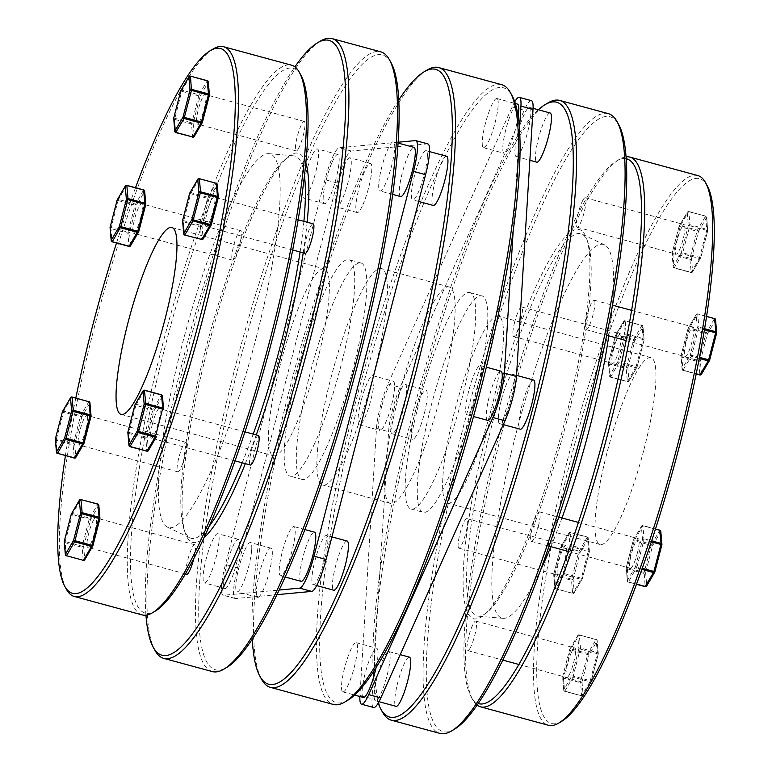 <?xml version="1.0" encoding="UTF-8"?>
<svg xmlns="http://www.w3.org/2000/svg" width="772" height="772" viewBox="0 0 772 772"><rect width="100%" height="100%" fill="white"/><g stroke="black" fill="none" stroke-linecap="round" stroke-linejoin="round"><path stroke-width="0.58" stroke-dasharray="3.86 2.9" d="M561.746 721.299A282.282 50.846 105.2 0 1 571.56 456.117A282.282 50.846 105.2 0 1 707.229 185.695M697.743 175.534A284.829 51.299 -74.8 0 0 568.655 455.499A284.829 51.299 -74.8 0 0 548.419 725.265M566.744 421.271A198.047 35.676 105.2 0 1 487.788 611.733A198.047 35.676 105.2 0 1 478.119 616.143A198.047 35.676 105.2 0 1 491.05 428.363A198.047 35.676 105.2 0 1 581.895 234.099A198.047 35.676 105.2 0 1 588.013 242.794A198.047 35.676 105.2 0 1 566.744 421.271M487.981 427.784A201.637 36.323 -74.8 0 0 484.662 614.473A201.637 36.323 -74.8 0 0 565.046 420.557A201.637 36.323 -74.8 0 0 586.701 238.847A201.637 36.323 -74.8 0 0 487.981 427.784M626.179 158.752A282.282 50.846 -74.8 0 0 616.481 161.049A282.282 50.846 -74.8 0 0 498.78 436.344A282.282 50.846 -74.8 0 0 470.997 696.653A282.282 50.846 -74.8 0 0 478.196 703.533M477.106 705.125A284.829 51.299 105.2 0 1 472.676 699.702A284.829 51.299 105.2 0 1 500.719 437.048A284.829 51.299 105.2 0 1 619.482 159.264A284.829 51.299 105.2 0 1 626.044 156.822M454.563 729.154A318.566 57.379 105.2 0 1 465.641 429.879A318.566 57.379 105.2 0 1 618.748 124.697M608.278 113.629A321.113 57.842 -74.8 0 0 462.737 429.261A321.113 57.842 -74.8 0 0 439.924 733.4M538.335 109.778A318.566 57.379 -74.8 0 0 412.219 415.365A318.566 57.379 -74.8 0 0 378.212 703.07M382.536 712.189A321.113 57.842 105.2 0 1 414.149 416.069A321.113 57.842 105.2 0 1 548.043 102.888M608.79 335.849A193.627 34.875 -74.8 0 0 604.534 244.83A193.627 34.875 -74.8 0 0 515.725 434.752A193.627 34.875 -74.8 0 0 503.083 618.333A193.627 34.875 -74.8 0 0 540.603 569.929M550.89 546.653A193.627 34.875 -74.8 0 0 561.977 517.973M491.6 407.925A96.847 17.447 -74.8 0 0 498.48 316.202A96.847 17.447 -74.8 0 0 454.583 411.389A96.847 17.447 -74.8 0 0 447.702 503.112A96.847 17.447 -74.8 0 0 491.6 407.925M644.002 449.323A96.847 17.447 -74.8 0 0 650.892 357.6A96.847 17.447 -74.8 0 0 606.995 452.788A96.847 17.447 -74.8 0 0 600.114 544.511A96.847 17.447 -74.8 0 0 644.002 449.323M672.933 254.741A1.274 1.129 -5 0 1 672.122 253.332L673.252 266.398L681.377 252.463L700.754 257.713L692.609 271.657A1.274 1.129 -5 0 1 691.008 272.41L674.072 267.807A1.274 1.129 -5 0 1 673.252 266.398A1.274 1.042 -149.8 0 0 674.313 267.787L691.249 272.381L699.364 258.446L682.429 253.843L674.13 267.961L672.933 254.741L689.869 259.334L691.249 272.381A1.274 1.042 -149.8 0 0 692.503 271.976L700.619 258.031A1.274 1.042 30.2 0 0 700.725 257.723L707.741 230.703L700.725 257.723A1.274 1.274 0 0 1 700.619 258.031A1.274 1.042 30.2 0 1 699.364 258.446L706.747 230.365L707.741 230.703A1.274 1.274 0 0 0 707.77 230.278A1.274 1.129 -5 0 1 707.712 230.712L706.583 217.646A1.274 1.042 30.2 0 0 705.521 216.266L697.406 230.201L680.47 225.598L688.585 211.663L705.704 216.083L688.585 211.663A1.274 1.042 -149.8 0 0 687.331 212.078L679.215 226.013A1.274 1.042 30.2 0 0 679.109 226.321L672.094 253.341A1.274 1.274 0 0 0 672.065 253.766L673.194 266.842A1.274 1.274 0 0 0 674.13 267.961L691.065 272.564A1.274 1.274 0 0 0 692.503 271.976A1.274 1.042 -149.8 0 0 692.609 271.657L691.48 258.591A1.274 1.129 -5 0 1 689.869 259.334L690.023 258.282L672.094 253.341L679.08 226.331L687.225 212.387A1.274 1.129 -5 0 1 688.836 211.634L689.965 224.71L706.901 229.313A1.274 1.129 -5 0 1 707.77 230.278L706.641 217.202A1.274 1.129 -5 0 1 706.583 217.646L698.457 231.581L697.01 231.272L690.023 258.282L691.48 258.591L698.457 231.581A1.274 1.042 -149.8 0 0 697.406 230.201L697.01 231.272L679.08 226.331A1.274 1.274 0 0 1 679.215 226.013A1.274 1.042 30.2 0 1 680.47 225.598L672.933 254.741M688.363 225.453L689.811 225.762L689.965 224.71A1.274 1.129 -5 0 0 688.363 225.453L687.225 212.387A1.274 1.042 -149.8 0 1 687.331 212.078A1.274 1.274 0 0 1 688.769 211.489L705.762 216.237A1.274 1.129 -5 0 1 706.641 217.202A1.274 1.274 0 0 0 705.704 216.083L706.747 230.365L689.811 225.762L682.429 253.843A1.274 1.042 30.2 0 1 681.377 252.463L688.363 225.453M583.101 199.851A15.295 2.75 -74.8 0 0 577.543 216.112A15.295 2.75 -74.8 0 0 577.244 227.267A15.295 2.75 -74.8 0 0 579.405 225.163A15.295 2.75 -74.8 0 0 584.964 208.903A15.295 2.75 -74.8 0 0 585.263 197.748A15.295 2.75 -74.8 0 0 583.101 199.851M682.091 226.736A15.295 2.75 -74.8 0 0 676.533 242.997A15.295 2.75 -74.8 0 0 676.233 254.152A15.295 2.75 -74.8 0 0 678.395 252.048A15.295 2.75 -74.8 0 0 683.953 235.788A15.295 2.75 -74.8 0 0 684.253 224.642A15.295 2.75 -74.8 0 0 682.091 226.736M701.391 374.401A1.274 1.042 30.2 0 0 701.497 374.092L700.368 361.026L707.355 334.015A1.274 1.042 30.2 0 0 706.293 332.635L689.357 328.032L688.962 329.113L687.968 328.766L681.01 355.767L682.149 368.833A1.274 1.042 30.2 0 0 683.201 370.213L696.238 373.754M715.528 319.637A1.274 1.129 -5 0 1 715.47 320.081L707.355 334.015L705.897 333.707L698.756 361.769A1.274 1.129 -5 0 0 700.368 361.026L681.975 356.114L681.821 357.166L698.756 361.769L699.895 374.845L682.959 370.242L681.821 357.166A1.274 1.129 -5 0 1 680.952 356.201L682.091 369.277A1.274 1.129 175 0 1 682.149 368.833L690.264 354.898A1.274 1.042 30.2 0 0 691.316 356.278L691.722 355.207L699.5 357.32M594.913 302.006A15.295 2.75 -74.8 0 0 594.151 300.183A15.295 2.75 -74.8 0 0 588.467 310.904A15.295 2.75 -74.8 0 0 585.379 327.868A15.295 2.75 -74.8 0 0 586.141 329.692A15.295 2.75 -74.8 0 0 591.825 318.981A15.295 2.75 -74.8 0 0 594.913 302.006M693.903 328.901A15.295 2.75 -74.8 0 0 693.14 327.067A15.295 2.75 -74.8 0 0 687.447 337.789A15.295 2.75 -74.8 0 0 684.359 354.753A15.295 2.75 -74.8 0 0 685.121 356.587A15.295 2.75 -74.8 0 0 690.815 345.866A15.295 2.75 -74.8 0 0 693.903 328.901M681.975 356.114L681.01 355.767A1.274 1.129 -5 0 0 680.952 356.201A1.274 1.274 0 0 1 680.991 355.776L687.968 328.766A1.274 1.274 0 0 1 688.103 328.447A1.274 1.042 30.2 0 0 687.997 328.756L696.112 314.822A1.274 1.042 30.2 0 1 696.228 314.503L688.103 328.447A1.274 1.042 30.2 0 1 689.357 328.032L697.483 314.098A1.274 1.042 30.2 0 0 696.228 314.503A1.274 1.274 0 0 1 697.656 313.924L714.409 318.691L705.897 333.707L688.962 329.113L681.975 356.114M716.609 333.118A1.274 1.129 175 0 1 716.599 333.147L715.47 320.081A1.274 1.042 30.2 0 0 714.409 318.691L714.457 318.614M704.44 329.75L697.251 327.888L690.264 354.898L691.722 355.207L698.853 327.145L704.614 328.708M655.457 529.119L642.738 525.761A1.274 1.042 30.2 0 0 641.378 526.485L633.252 540.419L626.275 567.43A1.274 1.129 175 0 0 627.086 568.829L644.022 573.432A1.274 1.129 175 0 0 645.624 572.679L652.61 545.679A1.274 1.042 30.2 0 0 651.558 544.299L634.623 539.696A1.274 1.042 30.2 0 0 633.252 540.419L626.246 567.439L627.24 567.777L634.227 540.767L651.153 545.37L644.176 572.38L627.24 567.777L628.283 582.059L636.562 584.076M636.485 584.288L628.283 582.059A1.274 1.274 0 0 1 627.346 580.94L626.208 567.864A1.274 1.274 0 0 1 626.246 567.439L627.404 580.496A1.274 1.129 175 0 0 628.215 581.905L645.151 586.498A1.274 1.129 175 0 0 646.762 585.755L645.624 572.679L644.176 572.38L645.151 586.498M538.325 526.33A15.295 2.75 -74.8 0 0 539.416 511.846A15.295 2.75 -74.8 0 0 532.487 526.88A15.295 2.75 -74.8 0 0 531.397 541.355A15.295 2.75 -74.8 0 0 538.325 526.33M637.315 553.215A15.295 2.75 -74.8 0 0 638.396 538.731A15.295 2.75 -74.8 0 0 631.467 553.765A15.295 2.75 -74.8 0 0 630.386 568.25A15.295 2.75 -74.8 0 0 637.315 553.215M661.874 544.781A1.274 1.129 175 0 1 661.865 544.81L660.726 531.744A1.274 1.042 30.2 0 0 659.674 530.354L651.153 545.37L652.61 545.679L660.726 531.744A1.274 1.129 175 0 0 660.793 531.3M646.656 586.064A1.274 1.042 30.2 0 0 646.762 585.755L654.878 571.82M641.889 569.389L636.582 567.941A1.274 1.042 30.2 0 1 635.53 566.561L627.404 580.496A1.274 1.042 30.2 0 0 628.466 581.876L636.977 566.87L642.275 568.308M651.317 541.857L643.964 539.86L642.979 525.732A1.274 1.129 175 0 0 641.378 526.485L642.507 539.551A1.274 1.129 175 0 1 644.118 538.808L651.645 540.854M580.486 648.036A1.274 1.129 175 0 0 578.884 648.779L577.745 635.713L569.601 649.657L570.595 650.005L588.978 654.907L597.103 640.972A1.274 1.129 175 0 0 596.283 639.563L579.357 634.96A1.274 1.129 175 0 0 577.745 635.713A1.274 1.042 30.2 0 1 577.852 635.404L569.736 649.339A1.274 1.042 -149.8 0 1 570.99 648.924L579.106 634.989L596.042 639.583L587.926 653.527L570.99 648.924L570.595 650.005L563.454 678.067L580.39 682.66A1.274 1.129 175 0 0 582.001 681.917L588.978 654.907A1.274 1.042 -149.8 0 0 587.926 653.527L580.544 681.608L582.001 681.917L583.13 694.983A1.274 1.042 -149.8 0 1 581.77 695.707L589.885 681.772L572.949 677.169L564.834 691.114L581.586 695.881A1.274 1.274 0 0 0 583.024 695.292L591.14 681.358A1.274 1.042 30.2 0 0 591.246 681.049L590.281 680.692L597.267 653.691L578.884 648.779L571.898 675.789L590.281 680.692L589.885 681.772A1.274 1.042 30.2 0 0 591.14 681.358A1.274 1.274 0 0 0 591.275 681.039L583.13 694.983A1.274 1.129 175 0 1 581.528 695.736L564.593 691.133L563.454 678.067A1.274 1.129 175 0 1 562.585 677.092L563.714 690.168A1.274 1.129 175 0 0 564.593 691.133L564.834 691.114A1.274 1.042 30.2 0 1 563.772 689.724A1.274 1.129 175 0 0 563.714 690.168A1.274 1.274 0 0 0 564.65 691.287L581.586 695.881L580.544 681.608L562.614 676.668A1.274 1.274 0 0 0 562.585 677.092A1.274 1.129 175 0 1 562.643 676.658L569.601 649.657A1.274 1.274 0 0 1 569.736 649.339A1.274 1.042 -149.8 0 0 569.63 649.648L562.643 676.658L563.772 689.724L571.898 675.789A1.274 1.042 -149.8 0 0 572.949 677.169L580.486 648.036L597.422 652.629L596.042 639.583A1.274 1.042 30.2 0 1 597.103 640.972L598.232 654.038A1.274 1.129 175 0 0 597.422 652.629L597.267 653.691L598.261 654.029L591.246 681.049L598.261 654.029A1.274 1.274 0 0 0 598.29 653.604L597.161 640.528A1.274 1.274 0 0 0 596.225 639.409L579.106 634.989A1.274 1.042 30.2 0 0 577.852 635.404A1.274 1.274 0 0 1 579.289 634.816L580.486 648.036M469.926 648.49A15.295 2.75 -74.8 0 0 475.484 632.229A15.295 2.75 -74.8 0 0 475.784 621.074A15.295 2.75 -74.8 0 0 473.622 623.178A15.295 2.75 -74.8 0 0 468.064 639.438A15.295 2.75 -74.8 0 0 467.764 650.584A15.295 2.75 -74.8 0 0 469.926 648.49M568.916 675.375A15.295 2.75 -74.8 0 0 574.474 659.114A15.295 2.75 -74.8 0 0 574.773 647.959A15.295 2.75 -74.8 0 0 572.612 650.063A15.295 2.75 -74.8 0 0 567.053 666.323A15.295 2.75 -74.8 0 0 566.754 677.478A15.295 2.75 -74.8 0 0 568.916 675.375M564.457 573.664L563.01 573.355L569.987 546.354L568.858 533.278A1.274 1.042 -149.8 0 1 570.218 532.555L587.154 537.158A1.274 1.042 -149.8 0 1 588.206 538.538L589.345 551.604L569.987 546.354A1.274 1.129 175 0 1 571.598 545.601L588.534 550.204L587.395 537.129L570.46 532.535L571.598 545.601L564.457 573.664L581.393 578.267L588.534 550.204A1.274 1.129 175 0 1 589.403 551.169L588.274 538.103A1.274 1.129 -5 0 1 588.206 538.538L580.09 552.472A1.274 1.042 -149.8 0 0 579.039 551.092L562.103 546.489L561.707 547.57L580.09 552.472L573.104 579.482A1.274 1.129 -5 0 1 571.502 580.226L572.631 593.301L555.695 588.698L554.566 575.632L571.502 580.226L571.656 579.174L573.104 579.482L574.243 592.549A1.274 1.042 -149.8 0 1 572.872 593.272L580.998 579.338L564.062 574.744A1.274 1.042 -149.8 0 1 563.01 573.355L554.885 587.289A1.274 1.042 -149.8 0 0 555.946 588.679L572.699 593.456A1.274 1.274 0 0 0 574.136 592.867L582.252 578.923A1.274 1.042 -149.8 0 1 580.998 579.338L581.393 578.267L582.387 578.604A1.274 1.042 -149.8 0 1 582.252 578.923A1.274 1.274 0 0 0 582.387 578.604L574.243 592.549A1.274 1.129 175 0 1 572.631 593.301L555.763 588.853L564.457 573.664M560.733 547.213A1.274 1.042 -149.8 0 1 562.103 546.489L570.402 532.381A1.274 1.274 0 0 0 568.964 532.969L560.848 546.904A1.274 1.274 0 0 0 560.713 547.223L561.707 547.57L554.566 575.632A1.274 1.129 175 0 1 553.688 574.667L554.827 587.733A1.274 1.129 -5 0 1 554.885 587.289L553.727 574.233L571.656 579.174L578.633 552.173L587.338 536.974L570.46 532.535A1.274 1.129 -5 0 0 568.858 533.278L560.733 547.213L553.756 574.223A1.274 1.129 175 0 0 553.688 574.667A1.274 1.274 0 0 1 553.727 574.233L560.713 547.223M458.114 546.325A15.295 2.75 -74.8 0 0 458.877 548.159A15.295 2.75 -74.8 0 0 464.57 537.437A15.295 2.75 -74.8 0 0 467.658 520.473A15.295 2.75 -74.8 0 0 466.896 518.639A15.295 2.75 -74.8 0 0 461.202 529.36A15.295 2.75 -74.8 0 0 458.114 546.325M557.104 573.22A15.295 2.75 -74.8 0 0 557.866 575.043A15.295 2.75 -74.8 0 0 563.55 564.322A15.295 2.75 -74.8 0 0 566.638 547.358A15.295 2.75 -74.8 0 0 565.876 545.534A15.295 2.75 -74.8 0 0 560.192 556.245A15.295 2.75 -74.8 0 0 557.104 573.22M610.681 377.016A1.274 1.042 -149.8 0 1 609.629 375.626L617.745 361.692L624.731 334.691A1.274 1.129 -5 0 1 626.333 333.938L643.269 338.541A1.274 1.129 -5 0 1 644.08 339.941L637.103 366.951A1.274 1.042 -149.8 0 1 635.732 367.675L618.797 363.081A1.274 1.042 -149.8 0 1 617.745 361.692L636.128 366.603L643.115 339.593L626.179 334.99L619.202 362L610.681 377.016L627.617 381.619L636.128 366.603L637.122 366.941L644.08 339.941A1.274 1.274 0 0 0 644.147 339.506L643.008 326.44A1.274 1.129 -5 0 1 642.951 326.874L644.08 339.941L643.115 339.593L642.14 325.466A1.274 1.129 -5 0 1 643.008 326.44A1.274 1.274 0 0 0 642.072 325.321L641.889 325.495A1.274 1.042 -149.8 0 1 642.951 326.874L634.835 340.809L633.378 340.51L626.391 367.511L609.455 362.917L616.442 335.907L633.378 340.51L633.773 339.429A1.274 1.042 -149.8 0 1 634.835 340.809L627.848 367.819A1.274 1.129 -5 0 1 626.237 368.572L627.375 381.638L610.44 377.035A1.274 1.129 -5 0 1 609.629 375.626L608.49 362.56A1.274 1.274 0 0 0 608.433 363.004A1.274 1.129 -5 0 1 608.49 362.56L615.477 335.55A1.274 1.042 -149.8 0 1 616.838 334.826L624.963 320.891L641.889 325.495L633.773 339.429L616.838 334.826L616.442 335.907L615.448 335.559L608.471 362.57L609.455 362.917L609.301 363.969A1.274 1.129 -5 0 1 608.433 363.004L609.571 376.07A1.274 1.274 0 0 0 610.498 377.19L610.681 377.016M623.593 321.615A1.274 1.129 -5 0 1 625.204 320.872L624.963 320.891A1.274 1.042 -149.8 0 0 623.708 321.306L615.583 335.241A1.274 1.274 0 0 0 615.448 335.559L623.593 321.615A1.274 1.042 -149.8 0 1 623.708 321.306A1.274 1.274 0 0 1 625.137 320.718L642.14 325.466L625.204 320.872L626.179 334.99L624.731 334.691L623.593 321.615M514.702 322.011A15.295 2.75 -74.8 0 0 513.621 336.495A15.295 2.75 -74.8 0 0 520.55 321.461A15.295 2.75 -74.8 0 0 521.631 306.976A15.295 2.75 -74.8 0 0 514.702 322.011M613.692 348.896A15.295 2.75 -74.8 0 0 612.601 363.38A15.295 2.75 -74.8 0 0 619.53 348.346A15.295 2.75 -74.8 0 0 620.62 333.871A15.295 2.75 -74.8 0 0 613.692 348.896M628.977 380.885A1.274 1.042 -149.8 0 1 627.617 381.619L627.433 381.793A1.274 1.274 0 0 0 628.871 381.204L636.987 367.26A1.274 1.274 0 0 0 637.122 366.941L628.977 380.885A1.274 1.129 -5 0 1 627.375 381.638L610.498 377.19L609.301 363.969L626.237 368.572L626.391 367.511L627.848 367.819L628.977 380.885M110.078 227.624A1.274 1.129 175 0 0 110.946 228.599L112.085 241.665L129.02 246.268A1.274 1.129 175 0 0 130.622 245.515L138.748 231.552M145.734 204.541A1.274 1.129 175 0 1 145.725 204.57L144.596 191.504A1.274 1.042 30.2 0 0 143.534 190.124L126.598 185.521A1.274 1.042 30.2 0 0 126.222 185.473M239.513 245.12A15.295 2.75 -74.8 0 0 240.603 230.645A15.295 2.75 -74.8 0 0 233.675 245.67A15.295 2.75 -74.8 0 0 232.584 260.154A15.295 2.75 -74.8 0 0 239.513 245.12M140.533 218.235A15.295 2.75 -74.8 0 0 141.614 203.75A15.295 2.75 -74.8 0 0 134.685 218.785A15.295 2.75 -74.8 0 0 133.604 233.269A15.295 2.75 -74.8 0 0 140.533 218.235M126.647 185.454L118.483 199.456A1.274 1.042 30.2 0 0 117.45 199.62M117.112 200.209L118.087 200.537L111.1 227.537L128.036 232.14L135.023 205.13L118.087 200.537L118.483 199.456L135.418 204.059A1.274 1.042 30.2 0 1 136.47 205.439L144.596 191.504A1.274 1.129 175 0 0 144.654 191.06M130.516 245.834A1.274 1.042 30.2 0 0 130.622 245.515L129.493 232.449A1.274 1.129 175 0 1 127.882 233.192L110.946 228.599L111.1 227.537L110.126 227.219M173.758 117.991L193.116 123.221L194.255 136.287L202.38 122.323M208.286 81.832A1.274 1.129 175 0 1 208.228 82.276L209.357 95.342A1.274 1.129 175 0 0 209.415 95.12M298.378 148.822A15.295 2.75 -74.8 0 0 303.936 132.562A15.295 2.75 -74.8 0 0 304.236 121.416A15.295 2.75 -74.8 0 0 302.074 123.51A15.295 2.75 -74.8 0 0 296.516 139.771A15.295 2.75 -74.8 0 0 296.216 150.926A15.295 2.75 -74.8 0 0 298.378 148.822M199.388 121.937A15.295 2.75 -74.8 0 0 204.947 105.677A15.295 2.75 -74.8 0 0 205.246 94.522A15.295 2.75 -74.8 0 0 203.084 96.625A15.295 2.75 -74.8 0 0 197.526 112.886A15.295 2.75 -74.8 0 0 197.227 124.041A15.295 2.75 -74.8 0 0 199.388 121.937M173.71 118.396A1.274 1.129 175 0 0 174.578 119.37L175.717 132.437L192.643 137.04A1.274 1.129 175 0 0 194.255 136.287A1.274 1.042 30.2 0 1 194.148 136.596M207.214 80.819L207.166 80.886A1.274 1.042 30.2 0 1 208.228 82.276L200.102 96.21A1.274 1.042 -149.8 0 0 199.051 94.831L207.166 80.886L190.23 76.293L182.115 90.227L199.051 94.831L191.514 123.964A1.274 1.129 175 0 0 193.116 123.221L200.102 96.21L181.719 91.308L174.578 119.37L191.514 123.964L192.643 137.04M180.745 90.98L181.719 91.308L182.115 90.227A1.274 1.042 30.2 0 0 181.082 90.392M189.97 192.826A1.274 1.042 -149.8 0 1 191.002 192.662L207.938 197.256A1.274 1.042 -149.8 0 1 208.99 198.645L202.013 225.646L203.142 238.722L211.267 224.787A1.274 1.042 -149.8 0 1 211.219 224.941M313.123 223.841A15.295 2.75 -74.8 0 0 307.43 234.563A15.295 2.75 -74.8 0 0 304.342 251.527A15.295 2.75 -74.8 0 0 305.104 253.361M205.362 224.642A15.295 2.75 -74.8 0 0 206.124 226.466A15.295 2.75 -74.8 0 0 211.808 215.755A15.295 2.75 -74.8 0 0 214.896 198.78A15.295 2.75 -74.8 0 0 214.133 196.956A15.295 2.75 -74.8 0 0 208.45 207.678A15.295 2.75 -74.8 0 0 205.362 224.642M182.646 220.425L202.013 225.646A1.274 1.129 175 0 1 200.402 226.399L183.466 221.796L184.605 234.871L201.54 239.465L200.402 226.399L207.543 198.336L208.99 198.645L217.115 184.711A1.274 1.042 -149.8 0 0 216.054 183.321L199.128 178.728L190.607 193.733L183.466 221.796A1.274 1.129 175 0 1 182.597 220.831M189.632 193.415L207.543 198.336L216.102 183.244M162.429 395.93A1.274 1.129 -5 0 1 162.371 396.374L154.255 410.308L147.269 437.309A1.274 1.129 -5 0 1 145.667 438.062L128.731 433.459A1.274 1.129 -5 0 1 127.853 432.494M258.379 435.505A15.295 2.75 -74.8 0 0 251.45 450.539A15.295 2.75 -74.8 0 0 250.369 465.024M152.47 423.654A15.295 2.75 -74.8 0 0 151.38 438.129A15.295 2.75 -74.8 0 0 158.308 423.104A15.295 2.75 -74.8 0 0 159.399 408.62A15.295 2.75 -74.8 0 0 152.47 423.654M135.225 404.489A1.274 1.042 -149.8 0 1 136.268 404.325L153.203 408.919A1.274 1.042 -149.8 0 1 154.255 410.308L135.872 405.397L128.885 432.407L145.821 437.01L152.798 410L161.319 394.984A1.274 1.042 -149.8 0 1 162.371 396.374L163.51 409.44A1.274 1.129 -5 0 0 163.519 409.411M144.007 390.333A1.274 1.042 -149.8 0 1 144.383 390.381L135.872 405.397L134.897 405.078M148.407 450.385A1.274 1.129 -5 0 1 146.796 451.128L145.821 437.01L147.269 437.309L148.407 450.385L156.533 436.412M116.504 243.006A282.282 50.846 105.2 0 1 135.515 187.712M213.255 48.916A284.829 51.299 -74.8 0 0 94.493 326.701A284.829 51.299 -74.8 0 0 66.45 589.354M209.241 526.147A198.047 35.676 105.2 0 1 190.105 537.901A198.047 35.676 105.2 0 1 183.987 529.206A198.047 35.676 105.2 0 1 205.255 350.729A198.047 35.676 105.2 0 1 284.212 160.267A198.047 35.676 105.2 0 1 293.881 155.857A198.047 35.676 105.2 0 1 304.448 175.678M303.907 221.342A198.047 35.676 105.2 0 1 300.086 251.99M303.213 252.84A201.637 36.323 -74.8 0 0 307.15 222.22M305.799 162.921A201.637 36.323 -74.8 0 0 287.338 157.527A201.637 36.323 -74.8 0 0 206.954 351.443A201.637 36.323 -74.8 0 0 185.299 533.153A201.637 36.323 -74.8 0 0 203.953 537.843M301.003 75.347A282.282 50.846 -74.8 0 0 165.333 345.769A282.282 50.846 -74.8 0 0 155.519 610.951M142.193 614.917A284.829 51.299 105.2 0 1 162.429 345.152A284.829 51.299 105.2 0 1 291.517 65.186M145.956 615.178A318.566 57.379 105.2 0 1 184.605 353.537A318.566 57.379 105.2 0 1 294.894 66.874M320.438 41.061A321.113 57.842 -74.8 0 0 186.544 354.242A321.113 57.842 -74.8 0 0 154.931 650.362M391.143 62.87A318.566 57.379 -74.8 0 0 238.037 368.051A318.566 57.379 -74.8 0 0 226.949 667.326M212.31 671.572A321.113 57.842 105.2 0 1 235.132 367.433A321.113 57.842 105.2 0 1 380.664 51.801M256.275 337.248A193.627 34.875 -74.8 0 0 268.917 153.667A193.627 34.875 -74.8 0 0 182.279 344.177A193.627 34.875 -74.8 0 0 167.466 527.17A193.627 34.875 -74.8 0 0 256.275 337.248M280.4 364.075A96.847 17.447 -74.8 0 0 273.52 455.798A96.847 17.447 -74.8 0 0 317.417 360.611A96.847 17.447 -74.8 0 0 324.298 268.888A96.847 17.447 -74.8 0 0 280.4 364.075M65.417 455.654A282.282 50.846 105.2 0 1 75.81 398.034M253.206 434.105A198.047 35.676 105.2 0 1 242.205 462.804M245.342 463.654A201.637 36.323 -74.8 0 0 256.265 434.935M373.561 374.796A112.133 20.197 -74.8 0 0 381.522 268.588A112.133 20.197 -74.8 0 0 330.705 378.811A112.133 20.197 -74.8 0 0 322.735 485.019A112.133 20.197 -74.8 0 0 373.561 374.796M398.439 397.204A112.133 20.197 105.2 0 1 449.265 286.981A112.133 20.197 105.2 0 1 441.294 393.189A112.133 20.197 105.2 0 1 390.478 503.412A112.133 20.197 105.2 0 1 398.439 397.204M398.757 99.974A318.566 57.379 -74.8 0 0 291.256 382.507A318.566 57.379 -74.8 0 0 252.29 639.177M261.573 679.331A321.113 57.842 105.2 0 1 293.186 383.211A321.113 57.842 105.2 0 1 427.08 70.03M347.911 700.185A318.566 57.379 105.2 0 1 358.99 400.909A318.566 57.379 105.2 0 1 512.106 95.728M501.626 84.659A321.113 57.842 -74.8 0 0 356.085 400.292A321.113 57.842 -74.8 0 0 333.272 704.431M314.812 443.109A112.133 20.197 105.2 0 1 290.079 476.141A112.133 20.197 105.2 0 1 289.568 407.867A112.133 20.197 105.2 0 1 324.134 292.752A112.133 20.197 105.2 0 1 348.867 259.71A112.133 20.197 105.2 0 1 349.378 327.994A112.133 20.197 105.2 0 1 314.812 443.109M326.913 446.39A112.133 20.197 105.2 0 1 302.17 479.431A112.133 20.197 105.2 0 1 301.659 411.148A112.133 20.197 105.2 0 1 336.225 296.033A112.133 20.197 105.2 0 1 360.958 263.001A112.133 20.197 105.2 0 1 361.47 331.275A112.133 20.197 105.2 0 1 326.913 446.39M362.772 205.062A25.486 4.593 -74.8 0 0 370.628 178.901A25.486 4.593 -74.8 0 0 370.512 163.384A25.486 4.593 -74.8 0 0 364.886 170.892A25.486 4.593 -74.8 0 0 357.031 197.053A25.486 4.593 -74.8 0 0 357.147 212.57A25.486 4.593 -74.8 0 0 362.772 205.062M344.322 165.305A25.486 4.593 105.2 0 1 349.948 157.797A25.486 4.593 105.2 0 1 350.063 173.314A25.486 4.593 105.2 0 1 342.208 199.475A25.486 4.593 105.2 0 1 336.582 206.983A25.486 4.593 105.2 0 1 336.467 191.466A25.486 4.593 105.2 0 1 344.322 165.305M332.23 162.014A25.486 4.593 105.2 0 1 337.846 154.506A25.486 4.593 105.2 0 1 337.962 170.023A25.486 4.593 105.2 0 1 330.107 196.194A25.486 4.593 105.2 0 1 324.491 203.702A25.486 4.593 105.2 0 1 324.375 188.185A25.486 4.593 105.2 0 1 332.23 162.014M309.553 190.607A25.486 4.593 -74.8 0 0 317.408 164.446A25.486 4.593 -74.8 0 0 317.292 148.928A25.486 4.593 -74.8 0 0 311.666 156.436A25.486 4.593 -74.8 0 0 303.811 182.597A25.486 4.593 -74.8 0 0 303.927 198.114A25.486 4.593 -74.8 0 0 309.553 190.607M446.621 156.243A25.486 4.593 -74.8 0 0 438.149 171.075A25.486 4.593 -74.8 0 0 432.002 198.578A25.486 4.593 -74.8 0 0 433.266 205.439M427.331 157.527A25.486 4.593 105.2 0 1 421.184 185.019A25.486 4.593 105.2 0 1 412.702 199.851A25.486 4.593 105.2 0 1 411.437 192.99A25.486 4.593 105.2 0 1 417.584 165.488A25.486 4.593 105.2 0 1 426.057 150.665A25.486 4.593 105.2 0 1 427.331 157.527M400.6 196.561A25.486 4.593 105.2 0 1 399.336 189.7A25.486 4.593 105.2 0 1 405.483 162.207A25.486 4.593 105.2 0 1 413.966 147.375M378.772 184.112A25.486 4.593 -74.8 0 0 380.046 190.983A25.486 4.593 -74.8 0 0 388.519 176.151A25.486 4.593 -74.8 0 0 394.666 148.649A25.486 4.593 -74.8 0 0 393.402 141.787A25.486 4.593 -74.8 0 0 384.919 156.62A25.486 4.593 -74.8 0 0 378.772 184.112M347.111 541.027A25.486 4.593 -74.8 0 0 341.494 548.535A25.486 4.593 -74.8 0 0 333.639 574.706A25.486 4.593 -74.8 0 0 333.755 590.223M318.807 577.128A25.486 4.593 105.2 0 1 313.191 584.636A25.486 4.593 105.2 0 1 313.075 569.118A25.486 4.593 105.2 0 1 320.93 542.957A25.486 4.593 105.2 0 1 326.546 535.44A25.486 4.593 105.2 0 1 326.662 550.967A25.486 4.593 105.2 0 1 318.807 577.128M301.09 581.345A25.486 4.593 105.2 0 1 300.974 565.828A25.486 4.593 105.2 0 1 308.829 539.667A25.486 4.593 105.2 0 1 314.455 532.159M288.265 534.079A25.486 4.593 -74.8 0 0 280.41 560.24A25.486 4.593 -74.8 0 0 280.525 575.758A25.486 4.593 -74.8 0 0 286.151 568.25A25.486 4.593 -74.8 0 0 294.007 542.089A25.486 4.593 -74.8 0 0 293.891 526.572A25.486 4.593 -74.8 0 0 288.265 534.079M239.6 546.151A25.486 4.593 -74.8 0 0 238.336 539.29A25.486 4.593 -74.8 0 0 229.863 554.122A25.486 4.593 -74.8 0 0 223.716 581.615A25.486 4.593 -74.8 0 0 224.98 588.486A25.486 4.593 -74.8 0 0 233.462 573.654A25.486 4.593 -74.8 0 0 239.6 546.151M219.045 540.574A25.486 4.593 -74.8 0 0 217.772 533.703A25.486 4.593 -74.8 0 0 209.299 548.535A25.486 4.593 -74.8 0 0 203.152 576.037A25.486 4.593 -74.8 0 0 204.416 582.899A25.486 4.593 -74.8 0 0 212.898 568.067A25.486 4.593 -74.8 0 0 219.045 540.574M272.265 555.029A25.486 4.593 -74.8 0 0 271.001 548.168A25.486 4.593 -74.8 0 0 262.519 562.991A25.486 4.593 -74.8 0 0 256.372 590.493A25.486 4.593 -74.8 0 0 257.636 597.354A25.486 4.593 -74.8 0 0 266.118 582.522A25.486 4.593 -74.8 0 0 272.265 555.029M251.701 549.442A25.486 4.593 -74.8 0 0 250.437 542.581A25.486 4.593 -74.8 0 0 241.954 557.403A25.486 4.593 -74.8 0 0 235.807 584.906A25.486 4.593 -74.8 0 0 237.072 591.767A25.486 4.593 -74.8 0 0 245.554 576.945A25.486 4.593 -74.8 0 0 251.701 549.442M480.541 295.744A112.133 20.197 105.2 0 1 481.921 295.859A112.133 20.197 105.2 0 1 473.004 405.715A112.133 20.197 105.2 0 1 424.513 512.396A112.133 20.197 105.2 0 1 423.133 512.29A112.133 20.197 105.2 0 1 432.059 402.424A112.133 20.197 105.2 0 1 480.541 295.744M468.45 292.463A112.133 20.197 105.2 0 1 469.83 292.569A112.133 20.197 105.2 0 1 460.903 402.434A112.133 20.197 105.2 0 1 412.422 509.115A112.133 20.197 105.2 0 1 411.042 508.999A112.133 20.197 105.2 0 1 419.958 399.143A112.133 20.197 105.2 0 1 468.45 292.463M496.599 98.498A25.486 4.593 -74.8 0 0 485.578 122.748A25.486 4.593 -74.8 0 0 483.552 147.713A25.486 4.593 -74.8 0 0 483.87 147.742A25.486 4.593 -74.8 0 0 494.891 123.491A25.486 4.593 -74.8 0 0 496.917 98.526A25.486 4.593 -74.8 0 0 496.599 98.498M518.137 116.418A25.486 4.593 105.2 0 1 504.434 153.319A25.486 4.593 105.2 0 1 504.116 153.3A25.486 4.593 105.2 0 1 506.142 128.326A25.486 4.593 105.2 0 1 517.163 104.085A25.486 4.593 105.2 0 1 517.481 104.104M516.526 156.61A25.486 4.593 105.2 0 1 516.217 156.581A25.486 4.593 105.2 0 1 518.244 131.616A25.486 4.593 105.2 0 1 529.264 107.366A25.486 4.593 105.2 0 1 529.573 107.395A25.486 4.593 105.2 0 1 527.546 132.359A25.486 4.593 105.2 0 1 516.526 156.61M550.137 112.982A25.486 4.593 -74.8 0 0 549.828 112.953A25.486 4.593 -74.8 0 0 538.808 137.204A25.486 4.593 -74.8 0 0 536.772 162.168M478.563 389.696A25.486 4.593 -74.8 0 0 480.367 365.561A25.486 4.593 -74.8 0 0 468.816 390.613A25.486 4.593 -74.8 0 0 467.012 414.747A25.486 4.593 -74.8 0 0 478.563 389.696M487.576 420.335A25.486 4.593 105.2 0 1 489.38 396.2A25.486 4.593 105.2 0 1 500.932 371.149M501.482 399.481A25.486 4.593 105.2 0 1 513.033 374.43A25.486 4.593 105.2 0 1 511.218 398.574A25.486 4.593 105.2 0 1 499.667 423.625A25.486 4.593 105.2 0 1 501.482 399.481M533.597 380.017A25.486 4.593 -74.8 0 0 522.046 405.068A25.486 4.593 -74.8 0 0 520.231 429.203M343.135 691.905A25.486 4.593 -74.8 0 0 354.155 667.655A25.486 4.593 -74.8 0 0 356.182 642.69A25.486 4.593 -74.8 0 0 355.873 642.661A25.486 4.593 -74.8 0 0 344.852 666.912A25.486 4.593 -74.8 0 0 342.826 691.876A25.486 4.593 -74.8 0 0 343.135 691.905M363.39 697.463A25.486 4.593 105.2 0 1 365.417 672.499A25.486 4.593 105.2 0 1 376.437 648.248A25.486 4.593 105.2 0 1 376.746 648.277A25.486 4.593 105.2 0 1 376.08 667.626M388.528 651.539A25.486 4.593 105.2 0 1 388.847 651.558A25.486 4.593 105.2 0 1 386.811 676.523A25.486 4.593 105.2 0 1 375.8 700.773A25.486 4.593 105.2 0 1 375.481 700.744A25.486 4.593 105.2 0 1 377.508 675.78A25.486 4.593 105.2 0 1 388.528 651.539M409.411 657.146A25.486 4.593 -74.8 0 0 409.092 657.117A25.486 4.593 -74.8 0 0 398.072 681.367A25.486 4.593 -74.8 0 0 396.046 706.332M393.836 409.575A25.486 4.593 -74.8 0 0 392.022 433.71A25.486 4.593 -74.8 0 0 403.573 408.658A25.486 4.593 -74.8 0 0 405.387 384.524A25.486 4.593 -74.8 0 0 393.836 409.575M414.4 415.162A25.486 4.593 -74.8 0 0 412.586 439.297A25.486 4.593 -74.8 0 0 424.137 414.246A25.486 4.593 -74.8 0 0 425.951 390.111A25.486 4.593 -74.8 0 0 414.4 415.162M361.18 400.697A25.486 4.593 -74.8 0 0 359.366 424.841A25.486 4.593 -74.8 0 0 370.917 399.79A25.486 4.593 -74.8 0 0 372.731 375.646A25.486 4.593 -74.8 0 0 361.18 400.697M381.744 406.284A25.486 4.593 -74.8 0 0 379.93 430.429A25.486 4.593 -74.8 0 0 391.481 405.377A25.486 4.593 -74.8 0 0 393.295 381.233A25.486 4.593 -74.8 0 0 381.744 406.284M514.741 101.788A32.472 5.848 -74.8 0 0 512.145 106.932L387.959 384.06A32.472 5.848 -74.8 0 0 376.485 428.421L359.945 695.466A32.472 5.848 -74.8 0 0 359.887 696.508M513.206 230.606L519.488 129.185M531.406 100.649A32.472 5.848 -74.8 0 0 524.246 110.213L400.06 387.341A32.472 5.848 -74.8 0 0 388.586 431.712L372.036 698.747A32.472 5.848 -74.8 0 0 373.648 707.49M427.891 143.92A32.472 5.848 -74.8 0 0 427.495 143.881L351.376 151.023A32.472 5.848 -74.8 0 0 337.065 182.974L237.544 567.758A32.472 5.848 -74.8 0 0 235.238 598.512A32.472 5.848 -74.8 0 0 235.643 598.541L276.945 594.672M398.14 142.222L339.284 147.732A32.472 5.848 -74.8 0 0 324.964 179.683L225.453 564.467A32.472 5.848 -74.8 0 0 223.147 595.222A32.472 5.848 -74.8 0 0 223.542 595.26L279.165 590.049M83.965 443.408A1.274 1.042 30.2 0 0 84.003 443.244L75.888 457.178A1.274 1.042 30.2 0 1 75.772 457.497M90.999 416.204A1.274 1.129 -5 0 1 90.99 416.233L89.851 403.167L81.736 417.102L62.378 411.872M186.621 444.132A15.295 2.75 -74.8 0 0 185.859 442.308A15.295 2.75 -74.8 0 0 180.175 453.019A15.295 2.75 -74.8 0 0 177.087 469.994A15.295 2.75 -74.8 0 0 177.85 471.817A15.295 2.75 -74.8 0 0 183.533 461.096A15.295 2.75 -74.8 0 0 186.621 444.132M87.641 417.247A15.295 2.75 -74.8 0 0 86.879 415.413A15.295 2.75 -74.8 0 0 81.185 426.134A15.295 2.75 -74.8 0 0 78.097 443.099A15.295 2.75 -74.8 0 0 78.86 444.933A15.295 2.75 -74.8 0 0 84.553 434.211A15.295 2.75 -74.8 0 0 87.641 417.247M89.909 402.723A1.274 1.129 175 0 1 89.851 403.167A1.274 1.042 30.2 0 0 88.799 401.787L71.864 397.184A1.274 1.042 30.2 0 0 71.487 397.136M71.902 397.117L63.748 411.119A1.274 1.042 30.2 0 0 62.706 411.283M55.333 439.287A1.274 1.129 175 0 0 56.211 440.262L57.34 453.328L74.276 457.931L73.147 444.855L56.211 440.262L56.366 439.2L74.749 444.112L81.736 417.102A1.274 1.042 30.2 0 0 80.684 415.722L63.748 411.119L56.366 439.2L55.391 438.882M98.806 505.158A1.274 1.129 -5 0 1 98.748 505.602L90.623 519.537L83.637 546.547A1.274 1.129 -5 0 1 82.035 547.29L65.099 542.687A1.274 1.129 -5 0 1 64.23 541.722M193.849 558.503A15.295 2.75 -74.8 0 0 194.756 544.733A15.295 2.75 -74.8 0 0 192.595 546.837A15.295 2.75 -74.8 0 0 187.036 563.097A15.295 2.75 -74.8 0 0 186.737 574.252M93.605 519.952A15.295 2.75 -74.8 0 0 88.047 536.212A15.295 2.75 -74.8 0 0 87.747 547.358A15.295 2.75 -74.8 0 0 89.909 545.264A15.295 2.75 -74.8 0 0 95.467 529.003A15.295 2.75 -74.8 0 0 95.767 517.848A15.295 2.75 -74.8 0 0 93.605 519.952M71.603 513.718A1.274 1.042 30.2 0 1 72.636 513.554L65.253 541.635L66.238 555.763L83.164 560.366A1.274 1.129 -5 0 0 84.775 559.613L83.637 546.547L82.189 546.238L89.176 519.228L97.687 504.212L80.751 499.619L72.636 513.554L89.571 518.157A1.274 1.042 30.2 0 1 90.623 519.537L71.265 514.306M83.164 560.366L82.189 546.238L64.279 541.317M99.935 518.446A1.274 1.129 -5 0 1 99.877 518.668L98.748 505.602A1.274 1.042 -149.8 0 0 97.687 504.212L97.735 504.135M709.622 360.128L701.497 374.092A1.274 1.129 175 0 1 699.895 374.845M697.251 327.888L696.112 314.822A1.274 1.129 175 0 1 697.724 314.069L698.853 327.145A1.274 1.129 -5 0 0 697.251 327.888M699.278 358.44L691.316 356.278L682.959 370.242A1.274 1.129 175 0 1 682.091 369.277A1.274 1.274 0 0 0 683.017 370.396L696.19 373.966M706.563 316.472L697.656 313.924L706.583 316.346M635.53 566.561L642.507 539.551L643.964 539.86L636.977 566.87L635.53 566.561M655.496 528.994L642.922 525.578A1.274 1.274 0 0 0 641.484 526.166L633.368 540.111A1.274 1.274 0 0 0 633.233 540.429L634.227 540.767L642.738 525.761L659.722 530.277M589.345 551.604L582.358 578.614L589.364 551.594A1.274 1.274 0 0 0 589.403 551.169A1.274 1.129 175 0 1 589.345 551.604M587.395 537.129A1.274 1.129 -5 0 1 588.274 538.103A1.274 1.274 0 0 0 587.338 536.974L587.395 537.129M555.695 588.698L555.763 588.853A1.274 1.274 0 0 1 554.827 587.733A1.274 1.129 -5 0 0 555.695 588.698M143.582 190.047L135.023 205.13L136.47 205.439L129.493 232.449L128.036 232.14L127.882 233.192L129.02 246.268M218.254 197.748A1.274 1.129 175 0 1 218.244 197.777L217.115 184.711A1.274 1.129 -5 0 0 217.173 184.267M203.142 238.722A1.274 1.129 -5 0 1 201.54 239.465M127.911 432.079L128.885 432.407L129.86 446.534L146.796 451.128M161.367 394.907L144.422 390.323M376.485 428.421L388.586 431.712M387.959 384.06L400.06 387.341M359.945 695.466L372.036 698.747M512.145 106.932L524.246 110.213M237.544 567.758L225.453 564.467M235.643 598.541L223.542 595.26M427.495 143.881L415.394 140.6M351.376 151.023L339.284 147.732M337.065 182.974L324.964 179.683M88.848 401.71L80.471 416.176L73.147 444.855A1.274 1.129 -5 0 0 74.749 444.112L75.888 457.178A1.274 1.129 175 0 1 74.276 457.931M92.891 545.679L84.775 559.613M487.788 611.733L484.662 614.473M470.997 696.653L472.676 699.702M503.083 618.333L478.119 616.143M650.892 357.6L498.48 316.202M600.114 544.511L447.702 503.112M604.534 244.83L581.895 234.099M616.481 161.049L619.482 159.264M588.013 242.794L586.701 238.847M577.244 227.267L676.233 254.152M585.263 197.748L684.253 224.642M594.151 300.183L612.486 305.162M631.602 310.354L693.14 327.067M586.141 329.692L606.686 335.28M626.14 340.558L685.121 356.587M539.416 511.846L558.764 517.105M578.421 522.441L638.396 538.731M531.397 541.355L549.056 546.151M568.462 551.43L630.386 568.25M475.784 621.074L574.773 647.959M467.764 650.584L502.794 660.099M518.88 664.47L566.754 677.478M458.877 548.159L557.866 575.043M466.896 518.639L565.876 545.534M513.621 336.495L612.601 363.38M521.631 306.976L620.62 333.871M240.603 230.645L141.614 203.75M232.584 260.154L133.604 233.269M304.236 121.416L205.246 94.522M296.216 150.926L197.227 124.041M292.694 249.983L206.124 226.466M298.156 219.779L214.133 196.956M235.016 460.855L151.38 438.129M244.975 431.866L159.399 408.62M284.212 160.267L287.338 157.527M268.917 153.667L293.881 155.857M121.108 414.4L273.52 455.798M171.886 227.489L324.298 268.888M167.466 527.17L190.105 537.901M183.987 529.206L185.299 533.153M449.265 286.981L381.522 268.588M302.17 479.431L290.079 476.141M370.512 163.384L349.948 157.797M337.846 154.506L317.292 148.928M418.656 201.473L412.702 199.851M392.707 194.419L380.046 190.983M316.684 585.581L313.191 584.636M285.177 577.022L280.525 575.758M238.336 539.29L217.772 533.703M271.001 548.168L250.437 542.581M469.83 292.569L481.921 295.859M483.552 147.713L504.116 153.3M516.217 156.581L529.862 160.296M480.367 365.561L486.36 367.183M513.033 374.43L516.536 375.385M356.182 642.69L376.746 648.277M388.847 651.558L400.205 654.646M392.022 433.71L412.586 439.297M359.366 424.841L379.93 430.429M372.731 375.646L393.295 381.233M405.387 384.524L425.951 390.111M375.481 700.744L378.984 701.7M342.826 691.876L354.618 695.08M499.667 423.625L503.296 424.61M467.012 414.747L473.525 416.523M529.573 107.395L533.076 108.341M496.917 98.526L515.31 103.516M411.042 508.999L423.133 512.29M257.636 597.354L237.072 591.767M235.238 598.512L223.147 595.222M224.98 588.486L204.416 582.899M304.921 529.573L293.891 526.572M331.912 536.897L326.546 535.44M398.082 143.061L393.402 141.787M429.56 151.611L426.057 150.665M324.491 203.702L303.927 198.114M357.147 212.57L336.582 206.983M360.958 263.001L348.867 259.71M390.478 503.412L322.735 485.019M185.859 442.308L86.879 415.413M177.85 471.817L78.86 444.933M185.434 573.895L87.747 547.358M194.756 544.733L95.767 517.848"/><path stroke-width="1.16" d="M705.55 182.646L707.229 185.695A282.282 50.846 105.2 0 1 679.437 446.004A282.282 50.846 105.2 0 1 561.746 721.299L558.745 723.084A284.829 51.299 -74.8 0 0 677.507 445.299A284.829 51.299 -74.8 0 0 705.55 182.646A284.829 51.299 -74.8 0 0 697.743 175.534L629.807 157.083A284.829 51.299 105.2 0 1 609.571 426.848A284.829 51.299 105.2 0 1 480.483 706.814A284.829 51.299 105.2 0 1 477.106 705.125M480.483 706.814L548.419 725.265A284.829 51.299 -74.8 0 0 558.745 723.084M478.196 703.533A282.282 50.846 -74.8 0 0 606.667 426.231A282.282 50.846 -74.8 0 0 626.179 158.752M617.069 121.638L618.748 124.697A318.566 57.379 105.2 0 1 587.395 418.463A318.566 57.379 105.2 0 1 454.563 729.154L451.562 730.939A321.113 57.842 -74.8 0 0 585.456 417.758A321.113 57.842 -74.8 0 0 617.069 121.638A321.113 57.842 -74.8 0 0 608.278 113.629L559.69 100.428A321.113 57.842 105.2 0 1 536.868 404.567A321.113 57.842 105.2 0 1 391.336 720.199A321.113 57.842 105.2 0 1 382.536 712.189L380.857 709.13A318.566 57.379 -74.8 0 0 533.963 403.949A318.566 57.379 -74.8 0 0 545.051 104.674A318.566 57.379 -74.8 0 0 538.335 109.778M391.336 720.199L439.924 733.4A321.113 57.842 -74.8 0 0 451.562 730.939M378.212 703.07A318.566 57.379 -74.8 0 0 380.857 709.13M540.603 569.929A193.627 34.875 -74.8 0 0 550.89 546.653M561.977 517.973A193.627 34.875 -74.8 0 0 589.721 427.823A193.627 34.875 -74.8 0 0 608.79 335.849M545.051 104.674L548.043 102.888A321.113 57.842 105.2 0 1 559.69 100.428M626.044 156.822A284.829 51.299 105.2 0 1 629.807 157.083M696.238 373.754L700.136 374.816A1.274 1.042 30.2 0 0 701.391 374.401L709.507 360.466A1.274 1.042 30.2 0 0 709.622 360.157L716.628 333.137L709.622 360.128M699.895 374.845L708.252 360.881A1.274 1.042 30.2 0 0 709.507 360.466A1.274 1.274 0 0 0 709.642 360.148L708.657 359.8L715.634 332.8L716.628 333.137A1.274 1.129 175 0 0 715.789 331.738L714.66 318.672L706.563 316.472M636.562 584.076L645.402 586.479A1.274 1.042 30.2 0 0 646.656 586.064L654.772 572.129A1.274 1.042 30.2 0 0 654.878 571.82L653.913 571.463L660.9 544.463L651.317 541.857M661.884 544.8L654.888 571.791L661.884 544.8A1.274 1.274 0 0 0 661.922 544.376A1.274 1.129 175 0 0 661.054 543.401L660.9 544.463L661.884 544.8A1.274 1.129 175 0 0 661.922 544.376L660.793 531.3A1.274 1.129 175 0 0 659.915 530.335L655.457 529.119M645.151 586.498L653.517 572.544A1.274 1.042 30.2 0 0 654.772 572.129A1.274 1.274 0 0 0 654.907 571.811M127.978 198.568A1.274 1.129 175 0 0 126.376 199.321L119.39 226.321A1.274 1.042 30.2 0 0 120.442 227.701L137.377 232.304A1.274 1.042 30.2 0 0 138.748 231.581L145.754 204.561L144.76 204.223L137.773 231.233L120.847 226.63L127.824 199.62L144.76 204.223L144.914 203.171L127.978 198.568L126.849 185.502A1.274 1.129 175 0 0 125.238 186.245L126.376 199.321L127.824 199.62L127.978 198.568M117.45 199.62A1.274 1.042 30.2 0 0 117.122 200.18L110.116 227.2L111.274 240.256A1.274 1.042 30.2 0 0 112.326 241.646L120.847 226.63L119.39 226.321L111.274 240.256A1.274 1.129 175 0 0 112.085 241.665L129.262 246.239A1.274 1.042 30.2 0 0 130.516 245.834L138.632 231.889A1.274 1.274 0 0 0 138.767 231.571L145.754 204.561A1.274 1.274 0 0 0 145.792 204.136A1.274 1.129 175 0 0 144.914 203.171L143.582 190.047M126.222 185.473A1.274 1.042 30.2 0 0 125.238 186.245L117.093 200.189L110.135 227.19A1.274 1.129 175 0 0 110.078 227.624L111.207 240.7A1.274 1.274 0 0 0 112.143 241.819L129.098 246.422L137.773 231.233L138.767 231.571M145.734 204.541A1.274 1.129 175 0 0 145.792 204.136L144.654 191.06A1.274 1.129 175 0 0 143.785 190.095L126.647 185.454M209.415 95.12A1.274 1.129 175 0 0 208.546 93.933L191.61 89.34A1.274 1.129 175 0 0 189.999 90.083L183.022 117.093L174.897 131.028A1.274 1.129 175 0 0 175.717 132.437L184.074 118.473L201.01 123.076L192.894 137.011L175.958 132.417A1.274 1.042 30.2 0 1 174.897 131.028L173.768 117.962A1.274 1.129 175 0 0 173.71 118.396L174.839 131.472A1.274 1.274 0 0 0 175.775 132.591L192.894 137.011A1.274 1.042 30.2 0 0 194.148 136.596L202.264 122.661A1.274 1.042 -149.8 0 1 201.01 123.076L201.405 121.995L183.022 117.093A1.274 1.042 -149.8 0 0 184.074 118.473L191.456 90.392L189.999 90.083L188.87 77.017A1.274 1.042 -149.8 0 1 189.854 76.245M202.38 122.323L209.386 95.332L202.399 122.343A1.274 1.274 0 0 1 202.264 122.661A1.274 1.042 -149.8 0 0 202.37 122.352L201.405 121.995L208.517 94.377L207.214 80.819M181.082 90.392A1.274 1.042 30.2 0 0 180.754 90.951L173.739 117.971L180.745 90.98M208.286 81.832A1.274 1.274 0 0 0 207.35 80.713L190.414 76.119L207.407 80.867A1.274 1.129 175 0 1 208.286 81.832L209.415 94.908A1.274 1.274 0 0 1 209.386 95.332L191.456 90.392L190.472 76.264A1.274 1.129 175 0 0 188.87 77.017L180.754 90.951A1.274 1.274 0 0 1 180.86 90.642L188.976 76.708A1.274 1.274 0 0 1 190.414 76.119L190.269 76.225M211.219 224.941A1.274 1.042 -149.8 0 1 211.152 225.096A1.274 1.274 0 0 0 211.287 224.777L191.91 219.528L183.794 233.462L182.646 220.425A1.274 1.274 0 0 0 182.597 220.831L183.726 233.897A1.274 1.129 -5 0 1 183.794 233.462A1.274 1.042 -149.8 0 0 184.846 234.842L192.961 220.908A1.274 1.042 -149.8 0 1 191.91 219.528L198.896 192.517A1.274 1.129 -5 0 1 200.498 191.774L199.369 178.699L216.305 183.302L217.434 196.368L200.498 191.774L200.344 192.826L198.896 192.517L197.757 179.451A1.274 1.042 -149.8 0 1 198.742 178.67M292.694 249.983L305.104 253.361A15.295 2.75 -74.8 0 0 310.798 242.64A15.295 2.75 -74.8 0 0 313.886 225.675A15.295 2.75 -74.8 0 0 313.123 223.841L298.156 219.779M182.597 220.831A1.274 1.129 175 0 1 182.655 220.396L189.632 193.415M203.142 238.722A1.274 1.042 -149.8 0 1 201.781 239.445L184.662 235.026L201.781 239.445L210.109 225.048L217.434 196.368A1.274 1.129 175 0 1 218.312 197.333L217.173 184.267A1.274 1.274 0 0 0 216.237 183.147L216.102 183.244M182.636 220.406L189.613 193.396L197.757 179.451A1.274 1.129 175 0 1 199.369 178.699L199.301 178.544A1.274 1.274 0 0 0 197.864 179.133L189.748 193.077A1.274 1.274 0 0 0 189.613 193.396A1.274 1.042 -149.8 0 1 189.97 192.826M201.54 239.465L201.598 239.619A1.274 1.274 0 0 0 203.036 239.03L211.152 225.096A1.274 1.042 -149.8 0 1 209.897 225.511L192.961 220.908L200.344 192.826L218.273 197.767A1.274 1.274 0 0 0 218.312 197.333A1.274 1.129 175 0 1 218.254 197.748M211.267 224.758L218.273 197.767L211.287 224.777M127.853 432.494L128.992 445.56A1.274 1.274 0 0 0 129.928 446.679L129.86 446.534A1.274 1.129 -5 0 1 129.049 445.126L127.92 432.059A1.274 1.274 0 0 0 127.853 432.494A1.274 1.129 -5 0 1 127.92 432.059L134.897 405.049L143.023 391.115A1.274 1.129 -5 0 1 144.625 390.362L161.56 394.965A1.274 1.129 -5 0 1 162.429 395.93A1.274 1.274 0 0 0 161.502 394.81L161.367 394.907M148.407 450.385A1.274 1.042 -149.8 0 1 147.037 451.109L130.111 446.505A1.274 1.042 -149.8 0 1 129.049 445.126L137.165 431.191L138.622 431.49L145.609 404.489L162.545 409.083L155.558 436.093L138.622 431.49L138.227 432.571A1.274 1.042 -149.8 0 1 137.165 431.191L144.152 404.181A1.274 1.129 -5 0 1 145.763 403.428L144.422 390.323M235.016 460.855L250.369 465.024A15.295 2.75 -74.8 0 0 257.298 449.989A15.295 2.75 -74.8 0 0 258.379 435.505L244.975 431.866M134.897 405.049L134.897 405.078A1.274 1.042 -149.8 0 1 135.225 404.489M127.891 432.069L134.878 405.059A1.274 1.274 0 0 1 135.013 404.74L143.129 390.796A1.274 1.274 0 0 1 144.567 390.207L161.502 394.81L162.699 408.031L145.763 403.428L145.609 404.489L144.152 404.181L143.023 391.115A1.274 1.042 -149.8 0 1 144.007 390.333M156.533 436.412L156.523 436.45A1.274 1.042 -149.8 0 1 155.162 437.174L146.873 451.282A1.274 1.274 0 0 0 148.292 450.694L156.417 436.759A1.274 1.274 0 0 0 156.552 436.441L155.558 436.093L155.162 437.174L138.227 432.571L129.928 446.679L146.796 451.128M162.429 395.93L163.567 408.996A1.274 1.274 0 0 1 163.529 409.43L162.545 409.083L162.699 408.031A1.274 1.129 -5 0 1 163.519 409.411M75.81 398.034A282.282 50.846 105.2 0 1 92.563 325.996A282.282 50.846 105.2 0 1 116.504 243.006M135.515 187.712A282.282 50.846 105.2 0 1 210.254 50.701A282.282 50.846 105.2 0 1 200.44 315.883A282.282 50.846 105.2 0 1 64.771 586.305A282.282 50.846 105.2 0 1 65.417 455.654M64.771 586.305L66.45 589.354A284.829 51.299 -74.8 0 0 74.257 596.466A284.829 51.299 -74.8 0 0 203.345 316.501A284.829 51.299 -74.8 0 0 223.581 46.735A284.829 51.299 -74.8 0 0 213.255 48.916L210.254 50.701M304.448 175.678A198.047 35.676 105.2 0 1 303.907 221.342M300.086 251.99A198.047 35.676 105.2 0 1 280.95 343.637A198.047 35.676 105.2 0 1 253.206 434.105M256.265 434.935A201.637 36.323 -74.8 0 0 284.019 344.215A201.637 36.323 -74.8 0 0 303.213 252.84M307.15 222.22A201.637 36.323 -74.8 0 0 305.799 162.921M152.518 612.736L155.519 610.951A282.282 50.846 -74.8 0 0 273.22 335.656A282.282 50.846 -74.8 0 0 301.003 75.347L299.324 72.298A284.829 51.299 105.2 0 1 271.281 334.952A284.829 51.299 105.2 0 1 152.518 612.736A284.829 51.299 105.2 0 1 142.193 614.917L74.257 596.466M223.581 46.735L291.517 65.186A284.829 51.299 105.2 0 1 299.324 72.298M294.894 66.874A318.566 57.379 105.2 0 1 317.437 42.846A318.566 57.379 105.2 0 1 306.359 342.121A318.566 57.379 105.2 0 1 153.252 647.303A318.566 57.379 105.2 0 1 145.956 615.178M153.252 647.303L154.931 650.362A321.113 57.842 -74.8 0 0 163.722 658.371A321.113 57.842 -74.8 0 0 309.263 342.739A321.113 57.842 -74.8 0 0 332.076 38.6A321.113 57.842 -74.8 0 0 320.438 41.061L317.437 42.846M223.957 669.112L226.949 667.326A318.566 57.379 -74.8 0 0 359.781 356.635A318.566 57.379 -74.8 0 0 391.143 62.87L389.464 59.811A321.113 57.842 105.2 0 1 357.851 355.931A321.113 57.842 105.2 0 1 223.957 669.112A321.113 57.842 105.2 0 1 212.31 671.572L163.722 658.371M332.076 38.6L380.664 51.801A321.113 57.842 105.2 0 1 389.464 59.811M127.998 322.677A96.847 17.447 -74.8 0 0 121.108 414.4A96.847 17.447 -74.8 0 0 165.005 319.212A96.847 17.447 -74.8 0 0 171.886 227.489A96.847 17.447 -74.8 0 0 127.998 322.677M242.205 462.804A198.047 35.676 105.2 0 1 209.241 526.147M203.953 537.843A201.637 36.323 -74.8 0 0 245.342 463.654M252.29 639.177A318.566 57.379 -74.8 0 0 259.894 676.272A318.566 57.379 -74.8 0 0 413.01 371.091A318.566 57.379 -74.8 0 0 424.089 71.815A318.566 57.379 -74.8 0 0 398.757 99.974M424.089 71.815L427.08 70.03A321.113 57.842 105.2 0 1 438.728 67.569A321.113 57.842 105.2 0 1 415.915 371.708A321.113 57.842 105.2 0 1 270.374 687.341A321.113 57.842 105.2 0 1 261.573 679.331L259.894 676.272M510.427 92.669L512.106 95.728A318.566 57.379 105.2 0 1 480.744 389.493A318.566 57.379 105.2 0 1 347.911 700.185L344.92 701.97A321.113 57.842 -74.8 0 0 478.814 388.789A321.113 57.842 -74.8 0 0 510.427 92.669A321.113 57.842 -74.8 0 0 501.626 84.659L438.728 67.569M270.374 687.341L333.272 704.431A321.113 57.842 -74.8 0 0 344.92 701.97M418.656 201.473L433.266 205.439A25.486 4.593 -74.8 0 0 441.748 190.607A25.486 4.593 -74.8 0 0 447.885 163.114A25.486 4.593 -74.8 0 0 446.621 156.243L429.56 151.611M398.082 143.061L413.966 147.375A25.486 4.593 105.2 0 1 415.23 154.236A25.486 4.593 105.2 0 1 409.083 181.738A25.486 4.593 105.2 0 1 400.6 196.561L392.707 194.419M316.684 585.581L333.755 590.223A25.486 4.593 -74.8 0 0 339.371 582.706A25.486 4.593 -74.8 0 0 347.226 556.544A25.486 4.593 -74.8 0 0 347.111 541.027L331.912 536.897M304.921 529.573L314.455 532.159A25.486 4.593 105.2 0 1 314.571 547.676A25.486 4.593 105.2 0 1 306.716 573.837A25.486 4.593 105.2 0 1 301.09 581.345L285.177 577.022M276.945 594.672L311.753 591.41A32.472 5.848 -74.8 0 0 318.518 581.808A32.472 5.848 -74.8 0 0 326.073 559.459L425.584 174.675A32.472 5.848 -74.8 0 0 427.891 143.92L415.799 140.629A32.472 5.848 -74.8 0 0 415.394 140.6L398.14 142.222M279.165 590.049L299.661 588.129A32.472 5.848 -74.8 0 0 306.426 578.527A32.472 5.848 -74.8 0 0 313.982 556.168L413.493 171.384A32.472 5.848 -74.8 0 0 415.799 140.629M529.862 160.296L536.772 162.168A25.486 4.593 -74.8 0 0 537.09 162.197A25.486 4.593 -74.8 0 0 548.11 137.947A25.486 4.593 -74.8 0 0 550.137 112.982L533.076 108.341M486.36 367.183L500.932 371.149A25.486 4.593 105.2 0 1 499.127 395.283A25.486 4.593 105.2 0 1 487.576 420.335L473.525 416.523M503.296 424.61L520.231 429.203A25.486 4.593 -74.8 0 0 531.783 404.152A25.486 4.593 -74.8 0 0 533.597 380.017L516.536 375.385M376.08 667.626A25.486 4.593 105.2 0 1 363.699 697.492A25.486 4.593 105.2 0 1 363.39 697.463L354.618 695.08M378.984 701.7L396.046 706.332A25.486 4.593 -74.8 0 0 396.354 706.361A25.486 4.593 -74.8 0 0 407.375 682.11A25.486 4.593 -74.8 0 0 409.411 657.146L400.205 654.646M359.887 696.508A32.472 5.848 -74.8 0 0 361.557 704.209A32.472 5.848 -74.8 0 0 361.952 704.238A32.472 5.848 -74.8 0 0 368.717 694.636L492.903 417.517A32.472 5.848 -74.8 0 0 504.377 373.146L513.206 230.606M361.557 704.209L373.648 707.49A32.472 5.848 -74.8 0 0 374.053 707.528A32.472 5.848 -74.8 0 0 380.818 697.927L505.004 420.798A32.472 5.848 -74.8 0 0 516.478 376.437L533.018 109.392A32.472 5.848 -74.8 0 0 531.406 100.649L519.315 97.368A32.472 5.848 -74.8 0 0 514.741 101.788M519.488 129.185L520.926 106.111A32.472 5.848 -74.8 0 0 519.315 97.368M515.31 103.516L517.481 104.104A25.486 4.593 105.2 0 1 518.137 116.418M71.487 397.136A1.274 1.042 30.2 0 0 70.503 397.908L71.632 410.974L64.645 437.985A1.274 1.042 30.2 0 0 65.707 439.365L82.643 443.968A1.274 1.042 30.2 0 0 83.965 443.408M62.706 411.283A1.274 1.042 30.2 0 0 62.378 411.843L55.401 438.853A1.274 1.129 175 0 0 55.333 439.287L56.472 452.363A1.274 1.274 0 0 0 57.408 453.482L57.34 453.328A1.274 1.129 -5 0 1 56.53 451.919L64.645 437.985L66.102 438.293L73.243 410.231L72.105 397.155L89.041 401.758L90.179 414.834L73.243 410.231A1.274 1.129 -5 0 0 71.632 410.974L91.009 416.224L84.032 443.234L91.009 416.224A1.274 1.274 0 0 0 91.048 415.799A1.274 1.129 -5 0 1 90.999 416.204M74.276 457.931L82.845 443.514L90.179 414.834A1.274 1.129 -5 0 1 91.048 415.799L89.909 402.723A1.274 1.129 175 0 0 89.041 401.758L72.047 397.011A1.274 1.274 0 0 0 70.609 397.599L62.493 411.534A1.274 1.274 0 0 0 62.358 411.852L70.503 397.908A1.274 1.129 175 0 1 72.105 397.155L71.902 397.117M83.038 442.887L84.032 443.234A1.274 1.274 0 0 1 83.897 443.553L75.772 457.497A1.274 1.042 30.2 0 1 74.517 457.902L57.591 453.309L66.102 438.293L83.038 442.887M62.378 411.843L55.401 438.853L56.53 451.919A1.274 1.042 30.2 0 0 57.591 453.309L74.344 458.076A1.274 1.274 0 0 0 75.772 457.497M71.603 513.718A1.274 1.042 30.2 0 0 71.275 514.277L64.259 541.297L71.246 514.287L79.391 500.343L80.52 513.409L99.906 518.659L92.92 545.669L99.906 518.659A1.274 1.274 0 0 0 99.935 518.234A1.274 1.129 -5 0 1 99.935 518.446M185.434 573.895L186.737 574.252A15.295 2.75 -74.8 0 0 188.899 572.149A15.295 2.75 -74.8 0 0 193.849 558.503M64.259 541.297A1.274 1.274 0 0 0 64.23 541.722L65.359 554.798A1.274 1.274 0 0 0 66.296 555.917L66.238 555.763A1.274 1.129 -5 0 1 65.417 554.354L73.543 540.419L74.99 540.728L74.594 541.799L91.53 546.402L83.415 560.337L66.479 555.734L74.594 541.799A1.274 1.042 -149.8 0 1 73.543 540.419L80.52 513.409A1.274 1.129 -5 0 1 82.131 512.666L80.935 499.436A1.274 1.274 0 0 0 79.497 500.024A1.274 1.042 -149.8 0 0 79.391 500.343A1.274 1.129 -5 0 1 80.992 499.59L97.928 504.193A1.274 1.129 -5 0 1 98.806 505.158A1.274 1.274 0 0 0 97.87 504.039L97.735 504.135M64.23 541.722A1.274 1.129 -5 0 1 64.288 541.288L65.417 554.354A1.274 1.042 30.2 0 0 66.479 555.734L83.415 560.337A1.274 1.042 -149.8 0 0 84.669 559.922L92.785 545.987A1.274 1.042 30.2 0 0 92.891 545.679M80.79 499.552L97.87 504.039L99.067 517.259A1.274 1.129 -5 0 1 99.935 518.234L98.806 505.158M91.926 545.322L92.92 545.669A1.274 1.274 0 0 1 92.785 545.987A1.274 1.042 30.2 0 1 91.53 546.402L91.926 545.322L74.99 540.728L82.131 512.666L99.067 517.259L91.926 545.322M699.5 357.32L708.657 359.8L708.252 360.881L699.278 358.44M704.614 328.708L715.789 331.738L715.634 332.8L704.44 329.75M706.583 316.346L714.66 318.672A1.274 1.129 -5 0 1 715.528 319.637A1.274 1.274 0 0 0 714.592 318.518L714.457 318.614M642.275 568.308L653.913 571.463L653.517 572.544L641.889 569.389M651.645 540.854L661.054 543.401L659.722 530.277M129.02 246.268L129.078 246.422A1.274 1.274 0 0 0 130.516 245.834M192.643 137.04L192.71 137.184A1.274 1.274 0 0 0 194.148 136.596M184.605 234.871A1.274 1.129 -5 0 1 183.726 233.897A1.274 1.274 0 0 0 184.662 235.026L184.605 234.871M217.173 184.267A1.274 1.129 -5 0 0 216.305 183.302L199.166 178.66M311.753 591.41L299.661 588.129M368.717 694.636L380.818 697.927M492.903 417.517L505.004 420.798M504.377 373.146L516.478 376.437M520.926 106.111L533.018 109.392M326.073 559.459L313.982 556.168M425.584 174.675L413.493 171.384M89.909 402.723A1.274 1.274 0 0 0 88.983 401.604L88.848 401.71M71.246 514.287A1.274 1.274 0 0 1 71.381 513.969L79.497 500.024A1.274 1.042 -149.8 0 1 80.375 499.561M83.164 560.366L83.231 560.511A1.274 1.274 0 0 0 84.669 559.922A1.274 1.042 -149.8 0 0 84.775 559.613M612.486 305.162L631.602 310.354M606.686 335.28L626.14 340.558M696.19 373.966L699.953 374.989A1.274 1.274 0 0 0 701.391 374.401M716.628 333.137A1.274 1.274 0 0 0 716.667 332.713L715.528 319.637M558.764 517.105L578.421 522.441M549.056 546.151L568.462 551.43M636.485 584.288L645.218 586.652A1.274 1.274 0 0 0 646.656 586.064M660.793 531.3A1.274 1.274 0 0 0 659.857 530.181L655.496 528.994M502.794 660.099L518.88 664.47M144.654 191.06A1.274 1.274 0 0 0 143.717 189.941L126.782 185.348A1.274 1.274 0 0 0 125.344 185.936L117.228 199.871A1.274 1.274 0 0 0 117.093 200.189"/></g></svg>
